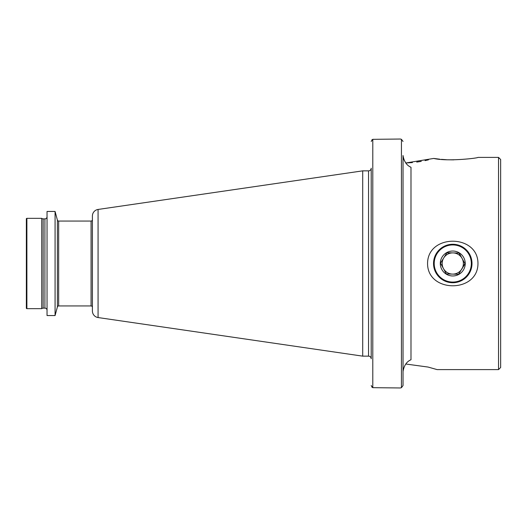 <?xml version="1.0" encoding="UTF-8"?>
<svg xmlns="http://www.w3.org/2000/svg" width="527" height="527" viewBox="0 0 527 527"><rect width="100%" height="100%" fill="white"/><g stroke="black" fill="none" stroke-linecap="round" stroke-linejoin="round"><path stroke-width="0.79" d="M472.001 263.5A19.229 19.229 0 0 0 452.772 244.271A19.229 19.229 0 0 0 433.537 263.5A19.229 19.229 0 0 0 452.772 282.729A19.229 19.229 0 0 0 472.001 263.5M427.568 263.5C427.608 233.685 478.081 233.889 477.969 263.5C478.002 293.262 427.45 293.15 427.568 263.5M498.529 157.395L500.65 159.516L500.65 367.484L498.529 369.605L498.529 157.395L477.969 157.395M368.544 356.147A2.655 2.655 0 0 1 371.199 358.795L371.199 168.205A2.655 2.655 0 0 1 368.544 170.853L362.708 170.853L362.708 356.147L368.544 356.147L368.544 170.853M98.075 317.55L98.075 209.45A6.634 6.634 0 0 0 92.403 216.011L92.403 310.989A6.634 6.634 0 0 0 98.075 317.55L362.708 356.147M98.075 209.45L362.708 170.853M57.39 306.925L57.39 220.075L55.078 211.452L55.078 315.548L57.39 306.925A1.324 1.324 0 0 1 58.668 305.943L91.079 305.943A1.324 1.324 0 0 1 92.403 307.267M91.079 305.943L91.079 221.057A1.324 1.324 0 0 0 92.403 219.733M91.079 221.057L58.668 221.057A1.324 1.324 0 0 1 57.39 220.075M55.078 211.452L47.041 211.452L47.041 315.548L55.078 315.548M44.92 308.13L44.92 218.87L43.142 218.87A2.121 2.121 0 0 1 41.738 218.336L41.738 308.664A2.121 2.121 0 0 1 43.142 308.13L44.92 308.13A2.121 2.121 0 0 1 47.041 310.251M44.92 218.87A2.121 2.121 0 0 0 47.041 216.749M41.738 218.336L26.884 218.336A0.534 0.534 0 0 0 26.35 218.87L26.35 308.13A0.534 0.534 0 0 0 26.884 308.664L26.884 218.336M41.738 308.664L26.884 308.664M405.823 364.019L428.089 367.062L437.12 369.605L428.082 367.055L405.823 364.019M428.444 159.852L425.058 160.63M421.271 161.374L416.738 162.085M412.417 162.579L405.823 162.981L433.714 158.436L439.775 159.194M441.455 159.352L446.329 159.694M449.966 159.826L453.714 159.852M433.714 158.436C447.252 161.723 477.963 158.199 477.969 157.395C478.048 158.192 447.133 161.723 433.714 158.436M371.746 386.97L372.793 387.674L371.199 385.553M371.746 140.03L372.793 139.326L371.199 141.447M400.382 387.971L372.793 387.674L372.793 139.326L400.382 139.029L401.442 139.326L403.03 141.447L401.442 139.326L401.442 387.674L403.03 385.553L403.03 155.511C404.011 161.493 406.666 165.406 410.988 167.263L410.988 359.737C406.679 361.581 404.025 365.494 403.03 371.489L403.03 385.553L401.442 387.674L400.382 387.971M405.632 162.731L403.893 159.628M458.958 253.052L462.1 258.441A10.612 10.612 0 0 0 453.055 252.894L446.929 252.729L440.519 263.171L446.362 273.941L452.482 274.106A10.612 10.612 0 0 0 462.1 258.441A10.612 10.612 0 0 0 443.727 257.953A10.612 10.612 0 0 0 452.482 274.106A10.612 10.612 0 0 0 461.81 269.047L465.018 263.829L459.175 253.059L453.055 252.894A10.612 10.612 0 0 0 443.727 257.953L440.519 263.171M453.266 244.936A18.57 18.57 0 0 0 434.208 263.006A18.57 18.57 0 0 0 452.271 282.064A18.57 18.57 0 0 0 471.329 263.994A18.57 18.57 0 0 0 453.266 244.936M452.482 274.106L446.362 273.941L443.444 268.559A10.612 10.612 0 0 0 452.482 274.106L458.609 274.271L464.913 263.638M452.436 275.964A12.47 12.47 0 0 0 465.229 263.836A12.47 12.47 0 0 0 453.101 251.036A12.47 12.47 0 0 0 440.308 263.164A12.47 12.47 0 0 0 452.436 275.964M446.817 252.914L453.055 252.894M458.721 274.086L458.391 274.264M58.668 305.943L58.668 221.057M43.142 308.13L43.142 218.87M437.12 369.605L498.529 369.605"/></g></svg>
